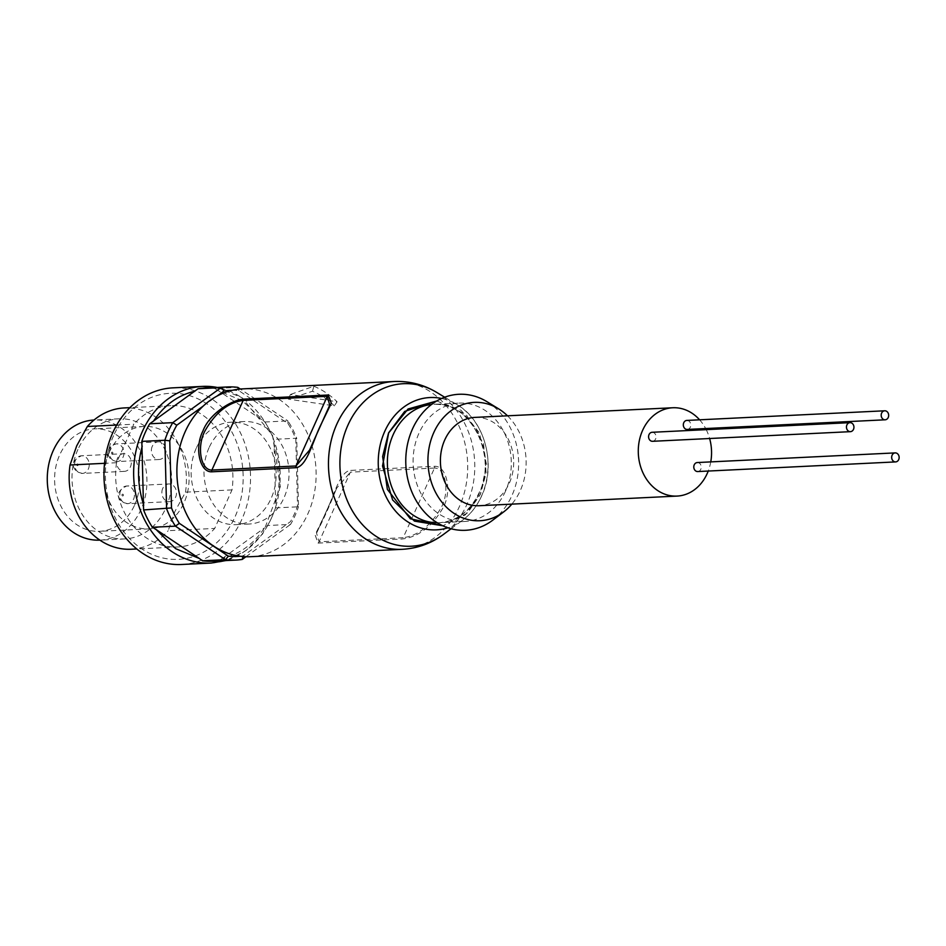 <?xml version="1.0" encoding="UTF-8"?>
<svg xmlns="http://www.w3.org/2000/svg" width="946" height="946" viewBox="0 0 946 946"><rect width="100%" height="100%" fill="white"/><g stroke="black" fill="none" stroke-linecap="round" stroke-linejoin="round"><path stroke-width="0.71" stroke-dasharray="4.73 3.55" d="M436.733 400.998L461.128 410.316L479.326 432.748L486.54 464.474L480.343 494.32L465.361 514.849L442.823 525.775M212.862 561.203A86.654 71.79 87.2 0 0 219.224 560.54L222.842 558.105C239.799 554.12 253.682 544.068 264.466 527.927L267.552 525.515A86.654 71.79 87.2 0 0 275.463 507.907L275.605 503.142C280.95 483.371 280.442 463.682 274.08 444.088L273.69 439.358A86.654 71.79 87.2 0 0 264.88 422.011L242.176 400.607L218.526 390.793L214.789 388.487L237.801 387.363M250.595 556.697A84.005 69.59 87.2 0 0 307.864 513.855A84.005 69.59 87.2 0 0 305.18 428.893A84.005 69.59 87.2 0 0 242.413 388.889M325.684 512.992L315.077 534.857L318.057 543.11L402.156 539.007C418.534 537.044 432.275 526.449 443.378 507.245C452.141 490.678 446.701 466 434.841 466.295L350.741 470.399C339.602 471.203 333.82 496.319 325.684 512.992M209.042 447.73A51.285 42.487 87.2 0 0 210.686 499.606A51.285 42.487 87.2 0 0 248.999 524.025A51.285 42.487 87.2 0 0 283.966 497.868A51.285 42.487 87.2 0 0 282.322 445.992A51.285 42.487 87.2 0 0 244.009 421.573A51.285 42.487 87.2 0 0 209.042 447.73M196.189 448.357A51.285 42.487 87.2 0 0 197.82 500.233A51.285 42.487 87.2 0 0 236.133 524.652A51.285 42.487 87.2 0 0 271.1 498.495A51.285 42.487 87.2 0 0 269.468 446.618A51.285 42.487 87.2 0 0 231.143 422.2A51.285 42.487 87.2 0 0 196.189 448.357M505.471 491.246A59.243 49.074 -92.8 0 1 465.077 521.459A59.243 49.074 -92.8 0 1 420.816 493.244A59.243 49.074 -92.8 0 1 418.924 433.327A59.243 49.074 -92.8 0 1 459.318 403.114A59.243 49.074 -92.8 0 1 503.579 431.329A59.243 49.074 -92.8 0 1 505.471 491.246M181.549 564.49A88.427 73.256 87.2 0 0 241.833 519.389A88.427 73.256 87.2 0 0 239.007 429.957A88.427 73.256 87.2 0 0 172.941 387.848M507.517 415.814A59.243 49.074 -92.8 0 1 520.312 490.525A59.243 49.074 -92.8 0 1 511.821 504.135M487.084 401.766A68.088 56.405 -92.8 0 1 511.928 495.562A68.088 56.405 -92.8 0 1 492.854 520.099M113.567 435.692A83.118 68.857 87.2 0 0 141.699 548.798A83.118 68.857 87.2 0 0 234.986 516.942A83.118 68.857 87.2 0 0 206.855 403.836A83.118 68.857 87.2 0 0 113.567 435.692M474.88 417.399A44.214 36.622 -92.8 0 1 507.919 438.459A44.214 36.622 -92.8 0 1 509.326 483.17A44.214 36.622 -92.8 0 1 479.184 505.72M77.927 449.48A60.13 49.807 87.2 0 0 79.842 510.296A60.13 49.807 87.2 0 0 124.766 538.936A60.13 49.807 87.2 0 0 165.751 508.262A60.13 49.807 87.2 0 0 163.835 447.446A60.13 49.807 87.2 0 0 118.912 418.818A60.13 49.807 87.2 0 0 77.927 449.48M232.018 489.898L185.511 492.168L174.88 511.526L168.199 530.694L214.707 528.424L232.018 489.898A70.737 58.605 87.2 0 0 170.836 405.657A70.737 58.605 87.2 0 0 133.847 424.21L116.535 462.736A70.737 58.605 87.2 0 0 177.718 546.977A70.737 58.605 87.2 0 0 214.707 528.424M131.222 549.236A70.737 58.605 87.2 0 0 168.199 530.694M99.874 540.142A60.13 49.807 87.2 0 0 100.028 540.131A60.13 49.807 87.2 0 0 141.025 509.468A60.13 49.807 87.2 0 0 139.097 448.652A60.13 49.807 87.2 0 0 94.174 420.024A60.13 49.807 87.2 0 0 94.021 420.024M134.557 505.14A51.285 42.487 87.2 0 0 132.925 453.276A51.285 42.487 87.2 0 0 94.612 428.857A51.285 42.487 87.2 0 0 59.645 455.014A51.285 42.487 87.2 0 0 61.277 506.879A51.285 42.487 87.2 0 0 99.602 531.309A51.285 42.487 87.2 0 0 134.557 505.14M109.121 452.602A51.285 42.487 -92.8 0 1 144.076 426.445A51.285 42.487 -92.8 0 1 182.401 450.864A51.285 42.487 -92.8 0 1 184.032 502.74A51.285 42.487 -92.8 0 1 149.066 528.897A51.285 42.487 -92.8 0 1 110.753 504.466A51.285 42.487 -92.8 0 1 109.121 452.602M152.247 446.358A8.845 7.32 87.2 0 0 152.531 455.298A8.845 7.32 87.2 0 0 159.129 459.508A8.845 7.32 87.2 0 0 165.16 455.002A8.845 7.32 87.2 0 0 164.876 446.063A8.845 7.32 87.2 0 0 158.278 441.853A8.845 7.32 87.2 0 0 152.247 446.358M162.724 488.467A8.845 7.32 87.2 0 0 163.008 497.419A8.845 7.32 87.2 0 0 169.606 501.628A8.845 7.32 87.2 0 0 175.637 497.111A8.845 7.32 87.2 0 0 175.353 488.171A8.845 7.32 87.2 0 0 168.743 483.962A8.845 7.32 87.2 0 0 162.724 488.467M117.517 458.219A8.845 7.32 87.2 0 0 117.789 467.158A8.845 7.32 87.2 0 0 124.399 471.368A8.845 7.32 87.2 0 0 130.43 466.863A8.845 7.32 87.2 0 0 130.146 457.923A8.845 7.32 87.2 0 0 123.536 453.713A8.845 7.32 87.2 0 0 117.517 458.219M334.34 405.858A84.005 69.59 87.2 0 0 312.499 391.242L288.329 399.117L334.34 405.858L337.083 401.766L290.41 394.482L288.329 399.117M434.841 466.295L434.486 468.057C445.483 467.75 449.858 491.104 441.569 506.914C431.128 525.373 418.333 535.637 403.185 537.706L402.156 539.007M318.057 543.11L319.086 541.81L316.532 533.095L336.788 488.018L350.387 472.16L350.741 470.399M312.499 391.242L313.859 386.228L290.41 394.482M313.859 386.228A89.314 73.989 -92.8 0 1 337.083 401.766M232.101 390.331A83.118 68.857 -92.8 0 1 238.936 390.71L287.951 423.512A83.118 68.857 -92.8 0 1 295.779 438.92L297.505 506.004A83.118 68.857 -92.8 0 1 290.481 521.624L243.205 555.905A83.118 68.857 -92.8 0 1 240.189 556.272M203.248 406.047L216.906 396.149M238.439 389.22L238.936 390.71M287.951 423.512L287.903 420.887L240.308 389.031M243.016 556.579L243.205 555.905M245.948 556.745L290.564 524.391L290.481 521.624M297.505 506.004L298.475 506.784A86.654 71.79 -92.8 0 1 290.564 524.391L267.552 525.515M275.463 507.907L298.475 506.784L296.713 438.235L295.779 438.92M264.88 422.011L287.903 420.887A86.654 71.79 -92.8 0 1 296.713 438.235L273.69 439.358M261.675 419.669L218.526 390.793M242.247 559.417L219.224 560.54M222.842 558.105L264.466 527.927M275.605 503.142L274.08 444.088M204.431 388.085A86.654 71.79 -92.8 0 1 214.789 388.487M699.602 419.811A44.214 36.622 -92.8 0 1 705.657 428.538M706.224 429.65A44.214 36.622 -92.8 0 1 709.63 438.518M710.765 461.885A44.214 36.622 -92.8 0 1 708.247 471.037M116.535 462.736L104.545 463.315M116.689 425.05L133.847 424.21M185.511 492.168A70.737 58.605 87.2 0 0 124.328 407.927M652.539 441.297A4.505 3.737 87.2 0 0 655.613 439.003A4.505 3.737 87.2 0 0 655.472 434.439A4.505 3.737 87.2 0 0 652.101 432.287M697.746 471.557A4.505 3.737 87.2 0 0 700.82 469.251A4.505 3.737 87.2 0 0 700.679 464.687A4.505 3.737 87.2 0 0 697.308 462.547M687.269 429.437A4.505 3.737 87.2 0 0 690.344 427.143A4.505 3.737 87.2 0 0 690.202 422.578A4.505 3.737 87.2 0 0 686.831 420.426M436.863 400.915L466.082 414.36L483.607 443.709L486.138 473.177L480.414 494.368L467.596 512.909L442.953 525.834M441.581 398.479A66.232 54.868 -92.8 0 1 456.906 404.569A66.232 54.868 -92.8 0 1 481.502 496.071A66.232 54.868 -92.8 0 1 462.547 520.253A66.232 54.868 -92.8 0 1 447.884 527.797M437.229 522.76A59.243 49.074 87.2 0 0 439.358 522.712A59.243 49.074 87.2 0 0 479.74 492.499A59.243 49.074 87.2 0 0 477.848 432.582A59.243 49.074 87.2 0 0 433.587 404.368A59.243 49.074 87.2 0 0 431.471 404.521M211.23 563.047A88.427 73.256 87.2 0 0 271.514 517.947A88.427 73.256 87.2 0 0 241.585 397.616A88.427 73.256 87.2 0 0 217.273 387.458M393.997 381.51A84.005 69.59 -92.8 0 1 456.764 421.514A84.005 69.59 -92.8 0 1 459.437 506.465A84.005 69.59 -92.8 0 1 402.18 549.319M436.544 392.318A81.356 67.403 -92.8 0 1 466.768 504.726A81.356 67.403 -92.8 0 1 443.473 534.419M110.197 448.404A8.845 7.32 87.2 0 0 110.481 457.356A8.845 7.32 87.2 0 0 117.079 461.565A8.845 7.32 87.2 0 0 123.11 457.048A8.845 7.32 87.2 0 0 122.826 448.108A8.845 7.32 87.2 0 0 116.228 443.899A8.845 7.32 87.2 0 0 110.197 448.404M120.674 490.525A8.845 7.32 87.2 0 0 123.666 502.551A8.845 7.32 87.2 0 0 127.556 503.674A8.845 7.32 87.2 0 0 133.587 499.169A8.845 7.32 87.2 0 0 130.595 487.131A8.845 7.32 87.2 0 0 126.693 486.008A8.845 7.32 87.2 0 0 120.674 490.525M75.467 460.264A8.845 7.32 87.2 0 0 78.459 472.302A8.845 7.32 87.2 0 0 82.349 473.426A8.845 7.32 87.2 0 0 88.38 468.909A8.845 7.32 87.2 0 0 85.388 456.883A8.845 7.32 87.2 0 0 81.486 455.759A8.845 7.32 87.2 0 0 75.467 460.264M111.557 452.519A0.887 0.733 87.2 0 0 112.846 453.382A0.887 0.733 87.2 0 0 111.557 452.519M122.33 495.834A0.887 0.733 87.2 0 0 123.027 494.285A0.887 0.733 87.2 0 0 122.33 495.834M77.123 465.574A0.887 0.733 87.2 0 0 77.82 464.037A0.887 0.733 87.2 0 0 77.123 465.574M434.486 468.057L350.387 472.16L319.086 541.81L403.185 537.706L434.486 468.057M451.088 528.755L462.547 520.253C470.718 514.116 477.091 506.004 481.656 495.917C496.638 464.77 484.719 420.178 456.906 404.569L444.679 397.214M465.077 521.459L439.358 522.712C456.823 521.293 470.067 511.313 479.102 492.771C498.305 454.825 469.251 400.087 433.587 404.368L459.318 403.114M217.403 387.458L242.164 397.769L272.543 435.432L280.312 486.658L262.775 533.792L246.066 550.537L225.834 560.564M248.999 524.025L236.133 524.652M124.766 538.936L100.028 540.131M144.076 426.445L94.612 428.857M159.129 459.508L117.079 461.565C109.57 460.123 106.792 455.948 108.743 449.031L111.876 445.33L116.228 443.899L158.278 441.853M169.606 501.628L127.556 503.674L122.353 502.231C115.932 495.976 117.375 490.572 126.693 486.008L168.743 483.962M124.399 471.368L82.349 473.426L77.146 471.971C70.725 465.716 72.168 460.312 81.486 455.759L123.536 453.713M316.579 533.118L318.778 528.459C328.227 509.953 334.269 493.552 336.811 487.994M336.788 488.018L316.626 532.882M244.009 421.573L231.143 422.2M329.752 405.219L310.04 449.078M177.718 546.977L136.792 548.964M170.836 405.657L129.909 407.655M118.912 418.818L94.174 420.024M149.066 528.897L99.602 531.309"/><path stroke-width="1.42" d="M442.823 525.775L414.478 521.116L392.59 499.926L382.527 466L388.64 432.949L408.057 408.991L436.733 400.998M179.338 523.339L175.436 526.153L152.412 527.277L156.149 529.583L175.637 548.656L199.299 558.459L202.503 560.801A86.654 71.79 87.2 0 0 212.862 561.203L235.885 560.079A86.654 71.79 -92.8 0 1 225.526 559.677L228.353 556.142L179.338 523.339A83.118 68.857 -92.8 0 1 171.51 507.931L169.772 440.848A83.118 68.857 -92.8 0 1 176.807 425.215L203.248 406.047M185.156 431.743A84.005 69.59 87.2 0 0 187.828 516.693A84.005 69.59 87.2 0 0 250.595 556.697L402.18 549.319A84.005 69.59 -92.8 0 1 339.413 509.315A84.005 69.59 -92.8 0 1 336.729 424.352A84.005 69.59 -92.8 0 1 393.997 381.51L242.413 388.889A84.005 69.59 87.2 0 0 185.156 431.743M320.682 425.132C312.606 441.735 306.776 466.946 295.637 467.726L211.537 471.818C199.618 472.137 194.297 447.517 202.988 430.879C209.539 413.367 232.349 399.413 244.21 399.106L328.309 395.014L331.313 403.244L320.718 425.05M202.503 560.801L225.526 559.677L175.436 526.153A86.654 71.79 -92.8 0 1 166.614 508.806L164.852 440.257A86.654 71.79 -92.8 0 1 168.376 431.163A86.654 71.79 -92.8 0 1 172.763 422.649L149.74 423.773A86.654 71.79 87.2 0 0 145.353 432.287A86.654 71.79 87.2 0 0 141.829 441.38L164.852 440.257L169.772 440.848M112.669 432.949A88.427 73.256 87.2 0 0 115.483 522.381A88.427 73.256 87.2 0 0 181.549 564.49L211.23 563.047A88.427 73.256 87.2 0 1 172.278 551.837A88.427 73.256 87.2 0 1 142.349 431.506A88.427 73.256 87.2 0 1 202.621 386.406L172.941 387.848A88.427 73.256 87.2 0 0 112.669 432.949M511.821 504.135A59.243 49.074 -92.8 0 1 503.71 511.869A59.243 49.074 -92.8 0 1 443.769 504.372A59.243 49.074 -92.8 0 1 433.765 432.606A59.243 49.074 -92.8 0 1 498.696 408.897A59.243 49.074 -92.8 0 1 507.517 415.814M503.71 511.869L492.854 520.099A68.088 56.405 -92.8 0 1 423.962 511.49A68.088 56.405 -92.8 0 1 412.468 429.011A68.088 56.405 -92.8 0 1 487.084 401.766L498.696 408.897M708.247 471.037A44.214 36.622 -92.8 0 1 707.206 473.532A44.214 36.622 -92.8 0 1 677.076 496.082L479.184 505.72A44.214 36.622 -92.8 0 1 446.157 484.671A44.214 36.622 -92.8 0 1 444.75 439.949A44.214 36.622 -92.8 0 1 474.88 417.399L672.772 407.761A44.214 36.622 -92.8 0 1 699.602 419.811M677.076 496.082A44.214 36.622 -92.8 0 1 644.037 475.022A44.214 36.622 -92.8 0 1 642.63 430.312A44.214 36.622 -92.8 0 1 672.772 407.761M104.545 463.315L70.039 464.994A70.737 58.605 87.2 0 0 131.222 549.236L136.792 548.964M70.039 464.994L76.709 445.838L87.351 426.48L116.689 425.05M94.021 420.024A60.13 49.807 87.2 0 0 53.189 450.686A60.13 49.807 87.2 0 0 55.057 511.419A60.13 49.807 87.2 0 0 99.874 540.142M244.21 399.106L243.181 400.406C228.033 402.488 215.239 412.752 204.809 431.199C196.543 447.08 200.848 470.363 211.88 470.067L211.537 471.818M295.637 467.726L295.98 465.964L309.567 450.119L329.752 405.219L327.281 396.315L328.309 395.014M216.906 396.149L224.084 390.946A83.118 68.857 -92.8 0 1 232.101 390.331M240.189 556.272A83.118 68.857 -92.8 0 1 228.353 556.142M240.308 389.031L237.801 387.363L238.439 389.22M176.807 425.215L172.763 422.649L221.08 387.624L198.057 388.747A86.654 71.79 -92.8 0 1 204.431 388.085L227.442 386.961A86.654 71.79 -92.8 0 0 221.08 387.624L224.084 390.946M227.442 386.961A86.654 71.79 -92.8 0 1 237.801 387.363M141.829 441.38L143.591 509.929L171.51 507.931M243.205 555.905L242.247 559.417A86.654 71.79 -92.8 0 1 235.885 560.079M242.247 559.417L245.948 556.745M149.74 423.773L198.057 388.747M156.149 529.583L199.299 558.459M194.982 391.159C178.014 395.132 164.143 405.195 153.347 421.337M143.591 509.929A86.654 71.79 87.2 0 0 152.412 527.277M142.219 446.11C136.863 465.893 137.371 485.57 143.733 505.164M705.657 428.538A44.214 36.622 -92.8 0 1 706.224 429.65M709.63 438.518A44.214 36.622 -92.8 0 1 710.765 461.885M129.909 407.655L124.328 407.927A70.737 58.605 87.2 0 0 87.351 426.48M846.907 424.943A4.505 3.737 87.2 0 0 847.048 429.508A4.505 3.737 87.2 0 0 850.419 431.66A4.505 3.737 87.2 0 0 853.493 429.354A4.505 3.737 87.2 0 0 853.351 424.789A4.505 3.737 87.2 0 0 849.981 422.649A4.505 3.737 87.2 0 0 846.907 424.943M849.981 422.649L652.101 432.287A4.505 3.737 87.2 0 0 649.027 434.592A4.505 3.737 87.2 0 0 649.169 439.145A4.505 3.737 87.2 0 0 652.539 441.297L850.419 431.66M892.113 455.203A4.505 3.737 87.2 0 0 892.255 459.756A4.505 3.737 87.2 0 0 895.626 461.908A4.505 3.737 87.2 0 0 898.7 459.614A4.505 3.737 87.2 0 0 898.558 455.05A4.505 3.737 87.2 0 0 895.188 452.898A4.505 3.737 87.2 0 0 892.113 455.203M895.188 452.898L697.308 462.547A4.505 3.737 87.2 0 0 694.234 464.841A4.505 3.737 87.2 0 0 694.376 469.405A4.505 3.737 87.2 0 0 697.746 471.557L895.626 461.908M881.637 413.083A4.505 3.737 87.2 0 0 881.778 417.647A4.505 3.737 87.2 0 0 885.149 419.799A4.505 3.737 87.2 0 0 888.223 417.493A4.505 3.737 87.2 0 0 888.081 412.929A4.505 3.737 87.2 0 0 884.711 410.789A4.505 3.737 87.2 0 0 881.637 413.083M884.711 410.789L686.831 420.426A4.505 3.737 87.2 0 0 683.757 422.732A4.505 3.737 87.2 0 0 683.899 427.285A4.505 3.737 87.2 0 0 687.269 429.437L885.149 419.799M442.953 525.834L410.316 518.763L387.363 489.401L382.622 456.504L388.57 432.901L404.711 411.404L436.863 400.915M447.884 527.797A66.232 54.868 -92.8 0 1 390.272 504.123A66.232 54.868 -92.8 0 1 384.762 431.329A66.232 54.868 -92.8 0 1 441.581 398.479M431.471 404.521A59.243 49.074 87.2 0 0 393.205 434.581A59.243 49.074 87.2 0 0 437.229 522.76M451.088 528.755L443.473 534.419A81.356 67.403 -92.8 0 1 361.431 523.505A81.356 67.403 -92.8 0 1 347.915 425.192A81.356 67.403 -92.8 0 1 436.544 392.318C423.418 384.49 409.228 380.883 393.997 381.51M295.98 465.964L211.88 470.067L243.181 400.406L327.281 396.315L295.98 465.964M217.273 387.458A88.427 73.256 87.2 0 0 202.621 386.406L217.403 387.458M225.834 560.564L211.23 563.047M443.473 534.419C431.163 543.489 417.399 548.455 402.18 549.319M310.04 449.078L329.823 404.947M444.679 397.214L436.544 392.318"/></g></svg>

